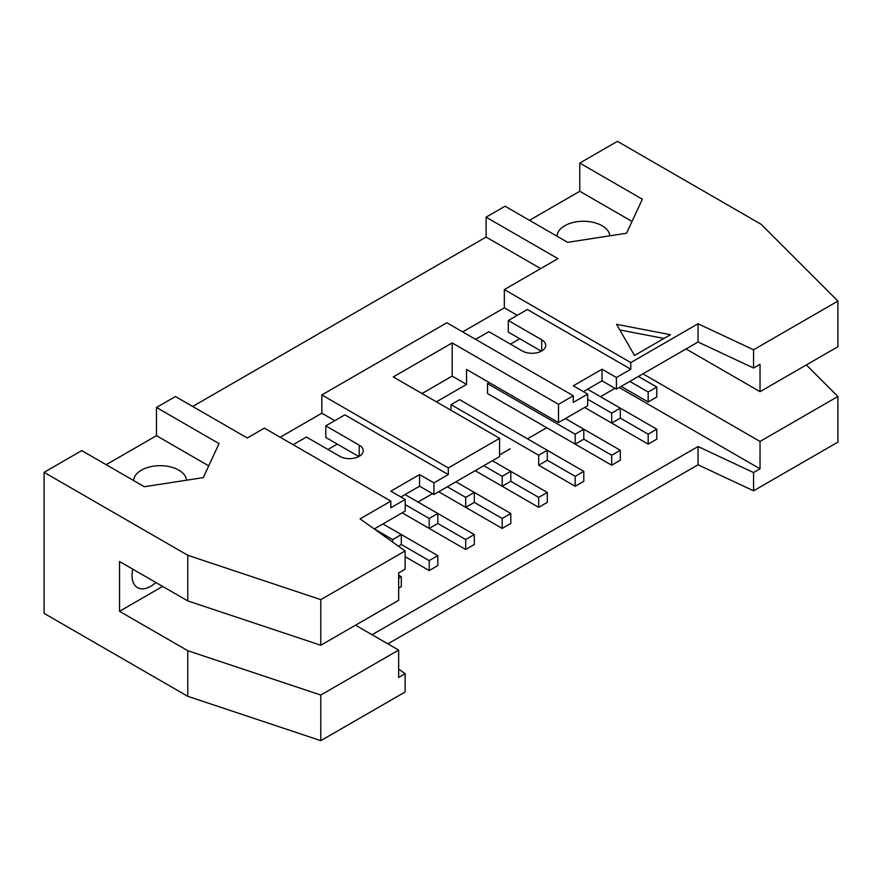 <?xml version="1.0" encoding="UTF-8"?>
<svg xmlns="http://www.w3.org/2000/svg" width="882" height="882" viewBox="0 0 882 882"><rect width="100%" height="100%" fill="white"/><g stroke="black" fill="none" stroke-linecap="round" stroke-linejoin="round"><path stroke-width="1.32" d="M437.814 555.638L401.31 534.558L401.31 544.514L429.192 560.61L437.814 555.638L437.814 565.582L429.192 570.566L405.136 556.674M429.192 570.566L429.192 560.61M429.192 528.417L429.192 518.462L437.814 513.489L437.814 523.445L429.192 528.417L402.17 512.828L465.685 549.497L465.685 539.541L474.307 534.558L405.047 494.57M405.191 504.614L429.192 518.462M474.307 534.558L474.307 544.514L465.685 549.497M465.685 507.348L465.685 497.393L474.307 492.421L474.307 502.376L465.685 507.348L438.674 491.759L502.189 528.417L502.189 518.462L510.799 513.489L455.917 481.804M447.295 486.776L465.685 497.393M437.814 523.445L465.685 539.541M510.799 513.489L510.799 523.445L502.189 528.417M502.189 486.28L502.189 476.324L510.799 471.341L510.799 481.296L502.189 486.28L475.166 470.679L538.682 507.348L538.682 497.393L547.303 492.421L510.799 471.352M483.788 465.707L502.189 476.324M510.799 471.341L492.41 460.724M474.307 502.376L502.189 518.462M547.303 492.421L547.303 502.376L538.682 507.348M583.796 471.352L583.796 481.296L575.174 486.28L575.174 476.324L583.796 471.352L547.303 450.272L547.303 460.228L538.682 465.211L538.682 455.255L547.303 450.272L459.654 399.667L451.033 404.651L451.033 410.284M538.682 465.211L575.174 486.28M451.033 404.651L538.682 455.255M510.799 481.296L538.682 497.393M489.256 382.579L487.526 383.571L487.526 393.526L575.174 444.131L575.174 434.176L583.796 429.203L565.406 418.586M487.526 383.571L575.174 434.176M620.3 450.272L620.3 460.228L611.678 465.211L611.678 455.255L620.3 450.272L583.796 429.203L583.796 439.159L575.174 444.131M547.303 460.228L575.174 476.324M611.678 465.211L524.029 414.606M611.678 423.062L611.678 413.107L620.3 408.134L620.3 418.09L611.678 423.062L584.656 407.473L648.171 444.131L648.171 434.187L656.792 429.203L656.792 439.159L648.171 444.131M587.677 399.259L611.678 413.107M656.792 429.203L587.533 389.216M583.796 439.159L611.678 455.255M398.653 578.239L401.31 576.707L398.653 575.174M401.31 576.707L401.31 586.662L398.653 588.195M392.688 542.088L392.688 539.541L401.31 534.558L382.92 523.941M401.31 544.514L398.432 546.178M374.299 528.924L392.688 539.541M620.3 418.09L648.171 434.187M648.171 392.038L656.792 387.055L656.792 397.01L648.171 401.994L648.171 392.038L629.781 381.421M656.792 387.055L638.403 376.438M648.171 401.994L621.16 386.393M398.653 669.107L405.136 673.716L398.653 677.453L398.653 650.078L355.545 625.195M293.111 444.715L306.407 437.042L339.813 456.325A13.715 7.916 0 0 0 354.762 458.045A13.715 7.916 0 0 0 363.23 450.735A13.715 7.916 0 0 0 359.217 445.134L325.8 425.841L325.8 437.461L358.842 456.534M634.522 355.457L616.562 324.344L670.441 334.708L634.522 355.457M663.981 338.445L619.792 329.945M632.03 221.448L579.772 191.273L579.772 163.071L642.35 199.2L626.562 233.223L567.633 242.341L505.055 206.212L486.092 217.159L557.931 258.635L504.339 289.583L630.784 362.59L630.784 369.227L616.419 377.518L616.419 389.138L698.048 342.007L698.048 323.76L630.784 362.59M609.815 235.814A26.416 15.248 -0 0 0 583.09 221.272A26.416 15.248 -0 0 0 557.016 236.211M529.487 220.313L579.772 191.273M106.171 464.704L156.467 435.675L156.467 407.462L219.045 443.602L203.257 477.614L144.328 486.732L81.75 450.603L44.1 472.344L187.789 555.296L187.789 600.929L320.794 645.26L320.794 599.628L187.789 555.296M156.467 435.675L208.714 465.839M133.7 480.602A26.416 15.248 180 0 1 159.774 465.674A26.416 15.248 180 0 1 186.499 480.205M475.596 339.361L488.893 331.687L522.298 350.97A13.715 7.916 0 0 0 537.248 352.69A13.715 7.916 0 0 0 545.715 345.369A13.715 7.916 0 0 0 541.702 339.768L508.286 320.486L508.286 332.095L541.327 351.179M422.004 393.526L452.179 376.107L452.179 342.922L558.504 404.32L558.504 422.566L587.677 405.72L587.677 394.111L573.311 402.401L573.311 395.775L558.504 404.32M499.598 438.332L448.299 467.945L448.299 474.582L433.933 482.873L433.933 494.493L499.598 456.578L499.598 438.332L393.262 376.934L452.179 342.922M436.37 401.828L466.545 384.409L466.545 369.47L558.504 422.566M466.545 384.409L452.179 376.107M44.1 472.344L44.1 613.376L187.789 696.328L320.794 740.659L320.794 695.038L187.789 650.707L119.533 611.303L119.533 561.525L187.789 600.929M187.789 696.328L187.789 650.707M155.882 582.506A26.416 15.248 -60 0 1 137.515 587.633A26.416 15.248 -60 0 1 132.035 575.538A26.416 15.248 -60 0 1 132.763 569.155M162.641 586.409L119.533 611.303M320.794 645.26L398.653 600.3L398.653 572.925L405.136 569.188L405.136 550.941L320.794 599.628M374.233 528.957L405.191 511.086L405.191 499.466L390.825 507.767L390.825 501.13L360.065 518.892L405.136 550.941M433.933 482.873L419.556 474.582L390.825 491.175L405.191 499.466M419.556 474.582L419.556 486.191L433.933 494.493M400.88 496.985L419.556 486.191M573.311 395.775L446.865 322.768L321.853 394.938L448.299 467.945M616.419 377.518L602.053 369.227L573.311 385.82L587.677 394.111M602.053 369.227L602.053 380.837L616.419 389.138M583.366 391.619L602.053 380.837M698.048 342.007L753.559 368.026L753.559 349.779L698.048 323.76M753.559 368.026L760.03 364.288L760.03 391.663L837.9 346.714L837.9 301.082L753.559 349.779M579.772 163.071L617.422 141.34L761.111 224.293L837.9 301.082M387.882 643.86L698.048 464.792L753.559 490.811L837.9 442.114L837.9 396.481L760.03 441.441L760.03 468.816L753.559 472.554L698.048 446.535L372.072 634.731M753.559 490.811L753.559 472.554M806.346 364.928L837.9 396.481M320.794 740.659L405.136 691.973L405.136 673.716M156.467 407.462L175.43 396.514L247.28 438.001L264.38 428.123L390.825 501.13M192.673 406.47L486.092 237.071L486.092 217.159M760.03 391.663L686.031 348.941M508.286 320.486L527.326 309.494L630.784 369.227M504.339 289.583L504.339 307.829L517.271 315.304M504.339 307.829L462.664 331.897M510.446 344.123L519.785 338.732M540.688 268.591L486.092 237.071M321.853 394.938L321.853 413.195L334.785 420.659M321.853 413.195L280.178 437.252M327.961 449.489L337.299 444.098M325.8 425.841L344.84 414.849L448.299 474.582M398.653 650.078L320.794 695.038M698.048 464.792L698.048 446.535M619.219 387.518L760.03 468.816M417.98 502.045L432.5 493.666M499.598 454.925L510.226 448.784M527.469 438.828L546.73 427.715M600.466 396.68L614.986 388.3M642.923 373.825L760.03 441.441M541.702 350.97L541.702 339.768M359.217 456.325L359.217 445.134"/></g></svg>
